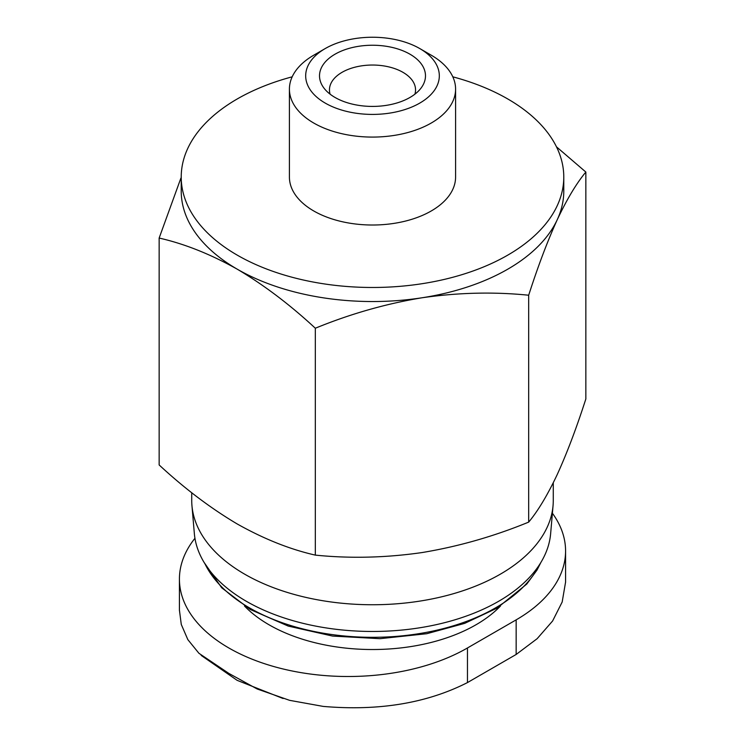 <?xml version="1.0" encoding="UTF-8"?>
<svg xmlns="http://www.w3.org/2000/svg" width="745" height="745" viewBox="0 0 745 745"><rect width="100%" height="100%" fill="white"/><g stroke="black" fill="none" stroke-linecap="round" stroke-linejoin="round"><path stroke-width="1.12" d="M552.399 513.24A168.724 97.409 180 0 1 565.576 550.974A168.724 97.409 180 0 1 516.155 619.859L467.46 647.973A168.724 97.409 180 0 1 283.584 669.094A168.724 97.409 180 0 1 179.424 579.098A168.724 97.409 180 0 1 194.939 538.29M159.151 238.055L159.151 464.954C184.527 488.496 210.565 508.174 237.245 523.986C263.935 538.98 289.963 549.363 315.331 555.118C350.169 558.638 385.724 557.791 422.005 552.567C458.268 546.56 493.823 536.409 528.68 522.115C538.011 510.912 547.538 495.034 557.26 474.481C566.982 453.146 576.509 427.965 585.849 398.947L585.849 172.048C576.509 183.251 566.982 199.129 557.26 219.682C547.547 241.017 538.02 266.198 528.68 295.225C493.842 291.705 458.287 292.552 422.005 297.776C385.752 303.783 350.197 313.934 315.331 328.228C289.954 304.686 263.926 285.009 237.245 269.187C210.556 254.194 184.527 243.82 159.151 238.055L180.895 178.13M191.726 492.715L191.726 500.37A180.774 104.374 0 0 0 191.94 505.529L194.352 533.578A178.372 102.978 0 0 0 246.371 601.308A178.372 102.978 0 0 0 436.663 624.571A178.372 102.978 0 0 0 550.648 533.578L553.06 505.529A180.774 104.374 0 0 0 553.274 500.37L553.274 482.769M191.94 505.529A180.774 104.374 0 0 0 244.667 574.171A180.774 104.374 0 0 0 437.529 597.76A180.774 104.374 0 0 0 553.06 505.529M556.487 146.84L585.849 172.048M528.68 522.115L528.68 295.225M315.331 555.118L315.331 328.228M335.036 97.455A52.979 30.592 0 0 0 420.869 88.32A52.979 30.592 0 0 0 372.5 45.24A52.979 30.592 0 0 0 324.131 88.32A52.979 30.592 0 0 0 335.036 97.455M325.248 103.108A66.817 38.582 0 0 0 419.752 103.108A66.817 38.582 0 0 0 419.752 48.546A66.817 38.582 0 0 0 325.248 48.546A66.817 38.582 0 0 0 325.248 103.108M325.248 48.546L313.747 55.195A83.086 47.969 0 0 0 289.414 89.111A83.086 47.969 0 0 0 313.747 123.037A83.086 47.969 0 0 0 404.293 133.429A83.086 47.969 0 0 0 455.586 89.111A83.086 47.969 0 0 0 431.253 55.195L419.752 48.546M289.414 89.111L289.414 177.04A83.086 47.969 0 0 0 313.747 210.965A83.086 47.969 0 0 0 404.293 221.367A83.086 47.969 0 0 0 455.586 177.04L455.586 89.111M292.189 76.819A191.279 110.437 0 0 0 181.221 177.04A191.279 110.437 0 0 0 237.245 255.135A191.279 110.437 0 0 0 445.696 279.077A191.279 110.437 0 0 0 563.779 177.04A191.279 110.437 0 0 0 452.811 76.819M181.221 177.04L181.221 191.102A191.279 110.437 0 0 0 237.245 269.187A191.279 110.437 0 0 0 422.005 297.776A191.279 110.437 0 0 0 557.26 219.682A191.279 110.437 0 0 0 563.779 191.102L563.779 177.04M565.529 582.366L562.177 601.997L552.604 620.985L537.145 638.689L516.155 654.464L467.46 682.578C426.848 703.224 378.777 711.168 323.228 706.409L289.609 700.337L257.165 688.985L228.845 673.406L198.924 653.281L187.842 639.629L181.277 624.45L179.471 610.481M414.9 94.177A43.042 24.846 0 0 0 415.542 89.884A43.042 24.846 0 0 0 372.5 65.038A43.042 24.846 0 0 0 329.458 89.884A43.042 24.846 0 0 0 330.1 94.177M244.518 606.02A146.346 84.492 0 0 0 269.019 624.776A146.346 84.492 0 0 0 500.482 606.02M204.996 563.881A173.892 100.398 0 0 0 249.538 607.911A173.892 100.398 0 0 0 540.004 563.881M516.155 619.859L516.155 654.464M467.46 647.973L467.46 682.578M540.889 562.447L537.024 570.046L526.789 584.052L497.157 608.069L464.647 623.379L426.755 633.716L379.95 638.679L332.596 636.072L288.25 626.089L250.255 609.485L221.684 587.777L204.111 562.447M179.424 579.098L179.424 610.481M565.576 550.974L565.576 582.366M283.119 698.531L237.124 680.334L201.206 655.423"/></g></svg>
